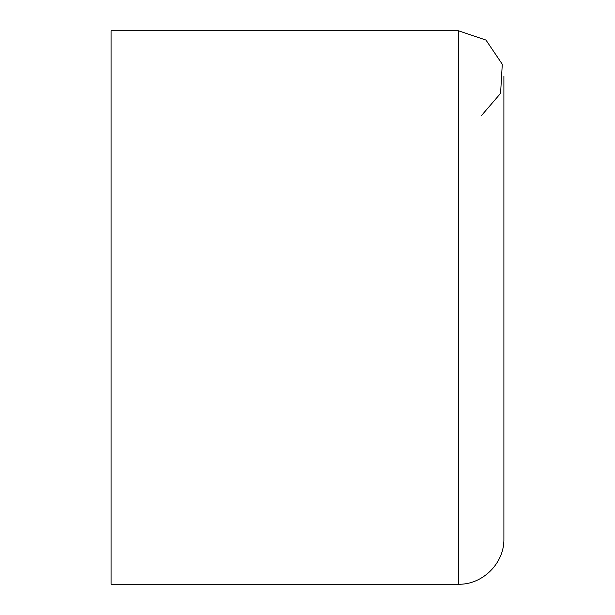 <?xml version="1.0" encoding="UTF-8"?>
<svg xmlns="http://www.w3.org/2000/svg" width="615" height="615" viewBox="0 0 615 615"><rect width="100%" height="100%" fill="white"/><g stroke="black" fill="none" stroke-linecap="round" stroke-linejoin="round"><path stroke-width="0.92" d="M481.583 115.451L500.587 93.342L502.286 64.244L485.988 40.083L458.375 30.75L111.1 30.75L111.1 584.25L458.375 584.25C482.698 584.88 504.531 563.056 503.9 538.717L503.9 76.283L503.9 538.717M458.375 30.75L458.375 584.25"/></g></svg>
